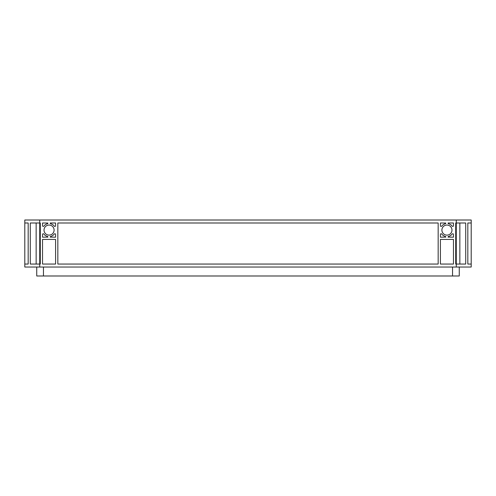 <?xml version="1.0" encoding="UTF-8"?>
<svg xmlns="http://www.w3.org/2000/svg" width="496" height="496" viewBox="0 0 496 496"><rect width="100%" height="100%" fill="white"/><g stroke="black" fill="none" stroke-linecap="round" stroke-linejoin="round"><path stroke-width="0.74" d="M441.899 230.082A5.041 5.041 0 0 0 446.939 235.123A5.041 5.041 0 0 0 451.98 230.082A5.041 5.041 0 0 0 446.939 225.048A5.041 5.041 0 0 0 441.899 230.082M44.02 230.082A5.041 5.041 0 0 0 49.061 235.123A5.041 5.041 0 0 0 54.101 230.082A5.041 5.041 0 0 0 49.061 225.048A5.041 5.041 0 0 0 44.02 230.082M448.062 222.995L453.468 222.995L453.468 225.668A0.744 0.744 0 0 1 452.129 226.12A6.535 6.535 0 0 0 448.613 223.77A0.744 0.744 0 0 1 448.062 223.051L448.062 222.995M440.405 222.995L445.817 223.051A0.744 0.744 0 0 1 445.265 223.77A6.535 6.535 0 0 0 441.75 226.12A0.744 0.744 0 0 1 440.405 225.668L440.405 222.995M453.468 239.413L453.468 264.052L440.405 264.052L440.405 239.413L453.468 239.413M453.468 234.503L453.468 237.175L448.062 237.119A0.744 0.744 0 0 1 448.613 236.4A6.535 6.535 0 0 0 452.129 234.05A0.744 0.744 0 0 1 453.468 234.503M441.75 234.05A6.535 6.535 0 0 0 445.265 236.4A0.744 0.744 0 0 1 445.817 237.119L440.405 237.175L440.405 234.503A0.744 0.744 0 0 1 441.75 234.05M55.595 239.413L55.595 264.052L42.532 264.052L42.532 239.413L55.595 239.413M55.595 234.503L55.595 237.175L50.183 237.119A0.744 0.744 0 0 1 50.735 236.4A6.535 6.535 0 0 0 54.25 234.05A0.744 0.744 0 0 1 55.595 234.503M43.871 234.05A6.535 6.535 0 0 0 47.387 236.4A0.744 0.744 0 0 1 47.938 237.119L42.532 237.175L42.532 234.503A0.744 0.744 0 0 1 43.871 234.05M42.532 222.995L47.938 223.051A0.744 0.744 0 0 1 47.387 223.77A6.535 6.535 0 0 0 43.871 226.12A0.744 0.744 0 0 1 42.532 225.668L42.532 222.995M50.183 222.995L55.595 222.995L55.595 225.668A0.744 0.744 0 0 1 54.25 226.12A6.535 6.535 0 0 0 50.735 223.77A0.744 0.744 0 0 1 50.183 223.051L50.183 222.995M467.827 264.052L471.2 264.052L471.2 222.995L467.827 222.995L471.2 222.995L471.2 220.007L24.8 220.007L24.8 222.995L28.173 222.995L24.8 222.995L24.8 264.052L28.173 264.052L24.8 264.052L24.8 267.034L471.2 267.034L471.2 264.052L467.827 264.052L467.827 222.995M456.27 220.007L456.27 222.995L465.719 222.995L465.719 264.052L455.712 264.052L455.712 222.995L456.27 222.995L456.27 267.034M57.834 222.995L438.166 222.995L438.166 264.052L57.834 264.052L57.834 222.995M39.73 220.007L39.73 222.995L40.288 222.995L40.288 264.052L30.281 264.052L30.281 222.995L39.73 222.995L39.73 267.034M36.152 264.052L36.152 222.995M459.848 264.052L459.848 222.995M28.173 264.052L28.173 222.995M36.741 267.034L36.741 275.993L459.259 275.993L459.259 267.034M452.538 267.034L452.538 275.993M43.462 267.034L43.462 275.993"/></g></svg>
